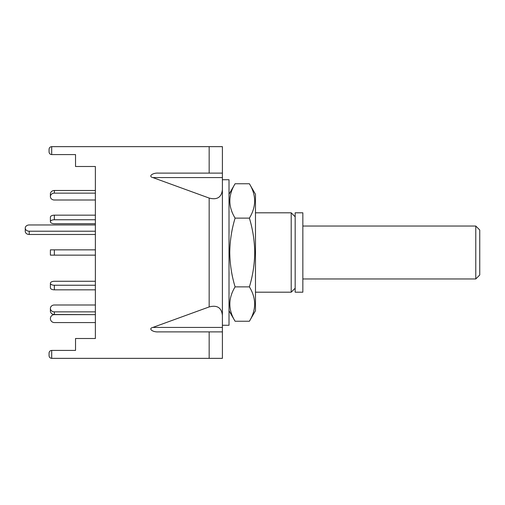 <?xml version="1.0" encoding="UTF-8"?>
<svg xmlns="http://www.w3.org/2000/svg" width="505" height="505" viewBox="0 0 505 505"><rect width="100%" height="100%" fill="white"/><g stroke="black" fill="none" stroke-linecap="round" stroke-linejoin="round"><path stroke-width="0.76" d="M295.173 288.222L291.202 292.193L291.202 212.807L255.48 212.807M295.173 292.193L295.173 212.807L302.849 212.807L302.849 292.193L295.173 292.193M29.221 231.214L29.221 234.478A3.971 3.131 0 0 1 25.25 231.347L25.25 228.09A3.971 3.131 0 0 0 29.221 231.214L95.376 231.214M95.376 219.757L54.357 219.757A3.971 1.982 180 0 0 50.393 221.739L50.393 217.156L50.393 221.739A3.971 1.982 180 0 0 54.357 223.728L95.376 223.728L95.376 224.959L29.221 224.959A3.971 3.131 0 0 0 25.25 228.09M29.221 234.478L95.376 234.478L95.376 249.855L50.393 249.855L50.393 255.145L50.393 249.855M95.376 193.137L54.357 193.137A3.971 3.44 180 0 0 50.393 196.578L50.393 193.933L50.393 196.578A3.971 3.44 180 0 0 54.357 200.012L95.376 200.012L95.376 215.174L54.357 215.174A3.971 1.982 180 0 0 50.393 217.156M50.393 287.844L50.393 283.261L50.393 287.844A3.971 1.982 180 0 0 54.357 289.826L95.376 289.826L95.376 304.988L54.357 304.988L95.376 304.988M54.357 281.272L95.376 281.272L54.357 281.272A3.971 1.982 180 0 0 50.393 283.261A3.971 1.982 180 0 0 54.357 285.243L54.357 289.826M222.396 329.241L222.396 331.886L158.494 331.886C152.636 332.328 147.908 328.585 152.851 327.429L222.396 327.429L222.396 358.354L51.699 358.354C50.102 358.184 49.225 357.3 49.054 355.703L49.054 353.058C49.225 351.461 50.102 350.584 51.699 350.413L51.699 358.354C50.102 358.184 49.225 357.3 49.054 355.703L49.054 353.058C49.225 351.461 50.102 350.584 51.699 350.413L75.529 350.413L75.529 338.502L95.376 338.502L95.376 322.569L54.357 322.569A3.971 3.971 0 0 1 50.393 318.605A3.971 3.971 0 0 1 54.357 314.634L95.376 314.634L54.357 314.508A3.971 3.44 180 0 1 50.393 311.067L50.393 308.422A3.971 3.44 180 0 1 54.357 304.988M95.376 311.863L54.357 311.863A3.971 3.44 180 0 1 50.393 308.422M95.376 285.243L54.357 285.243M95.376 281.272L95.376 255.145L50.393 255.145M54.357 223.728L95.376 223.728M95.376 338.502L95.376 166.498L95.376 190.492L54.357 190.492A3.971 3.44 180 0 0 50.393 193.933M54.357 200.012L95.376 200.012M475.779 226.038L479.75 230.009L479.75 274.991L475.779 278.962L475.779 226.038L302.849 226.038M222.396 175.759L222.396 146.646L51.699 146.646L51.699 154.587C50.102 154.416 49.225 153.539 49.054 151.942L49.054 149.297C49.225 147.7 50.102 146.816 51.699 146.646C50.102 146.816 49.225 147.7 49.054 149.297M152.851 327.429L209.165 306.933L209.165 198.067L152.851 177.571C147.908 176.415 152.636 172.672 158.494 173.114L222.396 173.114L222.396 327.429M209.165 198.067C217.144 200.132 221.556 197.322 222.396 189.653M95.376 166.498L75.529 166.498L75.529 154.587L51.699 154.587C50.102 154.416 49.225 153.539 49.054 151.942M209.165 306.933C217.144 304.868 221.556 307.678 222.396 315.347M222.396 325.27L229.011 325.27L229.011 179.73L222.396 179.73M249.394 321.249L255.48 310.72L255.48 194.28L249.394 183.751C256.376 195.176 256.376 206.633 249.394 218.122C252.79 229.352 254.564 240.809 254.716 252.5C254.57 264.216 252.797 275.673 249.394 286.878C256.376 298.303 256.376 309.767 249.394 321.249L235.096 321.249C228.115 309.824 228.115 298.367 235.096 286.878C231.7 275.648 229.927 264.191 229.775 252.5C229.92 240.784 231.694 229.327 235.096 218.122C228.115 206.696 228.115 195.233 235.096 183.751L249.394 183.751M235.096 218.122L249.394 218.122M249.394 286.878L235.096 286.878M54.357 311.863L54.357 314.508M54.357 249.855L54.357 255.145M54.357 215.174L54.357 219.757M54.357 190.492L54.357 193.137M222.396 177.571L152.851 177.571M209.165 173.114L209.165 146.646M209.165 358.354L209.165 331.886M291.202 292.193L255.48 292.193M295.173 216.778L291.202 212.807M475.779 278.962L302.849 278.962M229.011 310.72L235.096 321.249M229.011 194.28L235.096 183.751"/></g></svg>
